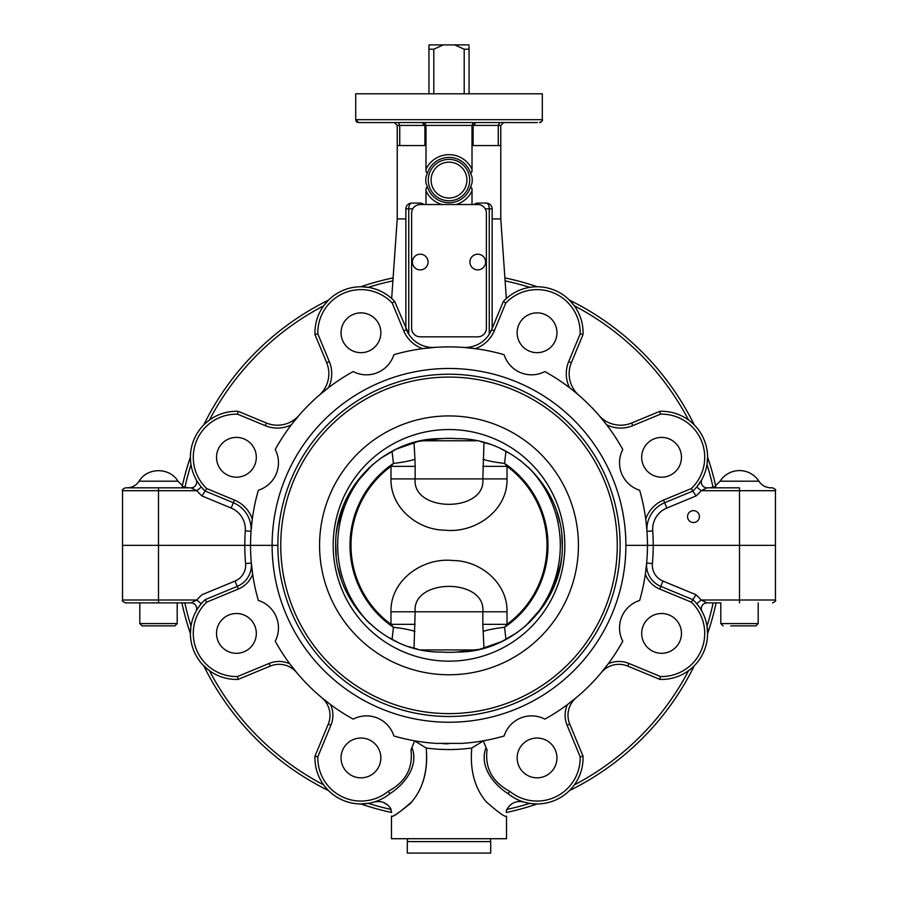 <?xml version="1.0" encoding="UTF-8"?>
<svg xmlns="http://www.w3.org/2000/svg" width="898" height="898" viewBox="0 0 898 898"><rect width="100%" height="100%" fill="white"/><g stroke="black" fill="none" stroke-linecap="round" stroke-linejoin="round"><path stroke-width="1.35" d="M699.419 516.586A5.949 5.949 0 0 1 690.506 521.738A5.949 5.949 0 0 1 690.506 511.445A5.949 5.949 0 0 1 699.419 516.586M222.356 443.23A19.891 19.891 0 0 1 255.638 452.154A19.891 19.891 0 0 1 231.269 476.512A19.891 19.891 0 0 1 222.356 443.23M360.951 312.874A19.891 19.891 0 0 1 378.181 342.722A19.891 19.891 0 0 1 343.721 342.722A19.891 19.891 0 0 1 360.951 312.874M551.125 318.7A19.891 19.891 0 0 1 542.201 351.994A19.891 19.891 0 0 1 517.832 327.624A19.891 19.891 0 0 1 551.125 318.7M681.47 457.295A19.891 19.891 0 0 1 651.634 474.526A19.891 19.891 0 0 1 651.634 440.065A19.891 19.891 0 0 1 681.47 457.295M277.864 545.355L250.542 545.355A198.458 198.458 0 0 1 258.355 490.229A28.758 28.758 0 0 0 275.215 449.516A198.458 198.458 0 0 1 353.161 371.57A28.758 28.758 0 0 0 393.885 354.699A198.458 198.458 0 0 1 504.115 354.699A28.758 28.758 0 0 0 544.839 371.57A198.458 198.458 0 0 1 622.785 449.516A28.758 28.758 0 0 0 639.645 490.229A198.458 198.458 0 0 1 647.458 545.355L625.884 545.355A176.884 176.884 0 0 0 449 368.472A176.884 176.884 0 0 0 272.116 545.355L277.864 545.355A171.136 171.136 0 0 0 534.568 693.559A171.136 171.136 0 0 0 534.568 397.152A171.136 171.136 0 0 0 277.864 545.355M691.292 602.131A43.138 43.138 0 0 1 660.479 676.531L659.862 679.393A46.023 46.023 0 0 0 692.886 599.673L660.771 586.372L659.671 589.032L691.292 602.131L696.006 594.745L662.971 581.062A17.253 17.253 0 0 1 652.397 563.574A204.205 204.205 0 0 0 652.7 530.92A23.011 23.011 0 0 1 666.844 508.044L696.006 495.965A51.77 51.77 0 0 0 701.125 490.701L707.029 487.827A5.747 5.747 0 0 1 701.989 479.319L696.736 486.997L701.125 490.701L739.492 490.701L739.492 545.355L775.445 545.355L653.205 545.355L739.492 545.355L739.492 599.999L701.125 599.999L696.736 603.714A46.023 46.023 0 0 1 698.251 605.6L697.319 604.41M653.205 545.355L647.458 545.355A198.458 198.458 0 0 1 639.645 600.47A28.758 28.758 0 0 0 622.785 641.183A198.458 198.458 0 0 1 544.839 719.13A28.758 28.758 0 0 0 504.115 736.001A198.458 198.458 0 0 1 462.032 743.376L435.968 743.376A198.458 198.458 0 0 1 393.885 736.001A28.758 28.758 0 0 0 353.161 719.13A198.458 198.458 0 0 1 275.215 641.183A28.758 28.758 0 0 0 258.355 600.47A198.458 198.458 0 0 1 251.036 531.335L252.293 519.078L251.036 531.335A28.758 28.758 0 0 0 233.357 502.723A28.758 28.758 0 0 1 251.036 531.335A28.758 28.758 0 0 0 233.357 502.723L234.457 500.074L206.708 488.568L205.114 491.026L233.357 502.723L231.156 508.044A23.011 23.011 0 0 1 245.3 530.92A204.205 204.205 0 0 0 244.795 545.355L272.116 545.355A176.884 176.884 0 0 0 449 722.239A176.884 176.884 0 0 0 625.884 545.355L653.205 545.355M250.542 545.355L244.795 545.355A204.205 204.205 0 0 0 245.603 563.574A17.253 17.253 0 0 1 235.029 581.062L201.994 594.745A51.77 51.77 0 0 0 196.875 599.999L158.508 599.999L158.508 545.355L244.795 545.355L122.555 545.355L158.508 545.355L158.508 490.701L196.875 490.701L201.264 486.997M646.448 525.364L645.931 520.829M574.484 391.607L570.915 388.755M598.887 415.291A28.758 28.758 0 0 0 631.62 423.014L659.862 411.318L631.62 423.014A28.758 28.758 0 0 1 598.887 415.291L606.678 424.833L598.887 415.291A198.458 198.458 0 0 0 579.064 395.457A28.758 28.758 0 0 1 571.341 362.725L583.038 334.494A46.023 46.023 0 0 0 503.318 301.47L491.621 329.712A28.758 28.758 0 0 1 463.02 347.391A198.458 198.458 0 0 0 434.98 347.391L422.924 348.615M318.936 395.457A28.758 28.758 0 0 0 326.659 362.725L329.319 361.625L317.825 333.876L314.962 334.494L326.659 362.725A28.758 28.758 0 0 1 318.936 395.457L328.488 387.678L318.936 395.457A198.458 198.458 0 0 0 299.113 415.291L292.4 423.441M295.251 419.871L299.079 415.314M355.731 93.796L355.709 119.681L355.731 93.796L542.313 93.796L542.302 119.681L355.731 119.681L358.594 122.555L537.273 122.555M139.123 481.193C147.238 467.207 169.778 467.207 177.894 481.193L139.123 481.193C136.204 485.459 132.174 487.681 127 487.827M182.204 486.379A273.239 273.239 0 0 1 190.41 457.116A273.239 273.239 0 0 0 182.204 486.379L187.839 487.827M158.508 487.827L125.428 487.827C122.779 489.051 121.825 490.005 122.555 490.701L158.508 490.701L158.508 487.827L190.971 487.827L196.875 490.701A51.77 51.77 0 0 0 201.994 495.965L205.114 491.026L201.994 495.965L231.156 508.044M701.989 479.319A5.747 5.747 0 0 0 707.029 487.827L739.492 487.827L739.492 490.701L775.445 490.701C776.175 490.005 775.221 489.051 772.572 487.827L771 487.827C765.826 487.681 761.796 485.459 758.877 481.193L720.106 481.193L715.627 485.627M710.161 487.827L715.796 486.379A273.239 273.239 0 0 0 707.59 457.116L707.59 457.935M713.113 487.569A270.354 270.354 0 0 0 707.018 464.592L707.59 457.116A273.239 273.239 0 0 1 715.796 486.379A273.239 273.239 0 0 0 707.59 457.116M537.24 286.754A273.239 273.239 0 0 0 504.901 277.897A273.239 273.239 0 0 1 537.24 286.754L533.782 286.866M534.781 286.81L536.106 286.765M688.553 420.017A270.354 270.354 0 0 0 574.338 305.803L569.467 300.1A273.239 273.239 0 0 1 694.244 424.889L691.741 422.543M692.47 423.194L693.447 424.092M694.244 424.889A273.239 273.239 0 0 0 569.467 300.1L571.431 302.177M707.579 458.407L707.523 459.933M190.41 457.116L190.522 460.562M328.533 300.1A273.239 273.239 0 0 0 203.756 424.889A273.239 273.239 0 0 1 328.533 300.1L323.662 305.803A270.354 270.354 0 0 0 209.447 420.017L205.833 422.924M323.662 305.803L326.187 302.615M326.838 301.885L327.748 300.909M392.897 280.883A270.354 270.354 0 0 0 368.236 287.338L361.58 286.754M393.099 277.897A273.239 273.239 0 0 0 360.76 286.754M362.062 286.765L363.578 286.832M190.455 459.574L190.41 458.238M503.643 122.555L500.77 125.428L500.77 218.91L506.337 298.506M353.161 371.57A198.458 198.458 0 0 0 328.488 387.678A31.643 31.643 0 0 0 329.319 361.625M291.457 424.675L291.334 424.833A31.643 31.643 0 0 1 265.28 425.663L266.38 423.014L238.138 411.318L266.38 423.014A28.758 28.758 0 0 0 299.113 415.291A28.758 28.758 0 0 1 266.38 423.014M455.971 204.531A25.425 25.425 0 0 0 472.011 190.892C472.112 187.817 471.517 186.84 470.238 187.951L472.011 183.17A23.213 23.213 0 0 0 472.011 176.985L470.238 172.214C471.517 173.325 472.112 172.337 472.011 169.262A25.425 25.425 0 0 0 425.989 169.273C425.888 172.337 426.483 173.325 427.762 172.214L425.989 176.985A23.213 23.213 0 0 0 425.989 183.17L427.762 187.951C426.483 186.84 425.888 187.817 425.989 190.892A25.425 25.425 0 0 0 442.029 204.531M434.98 347.391A28.758 28.758 0 0 1 406.379 329.712L406.581 330.183M406.884 330.857L408.107 333.203M490.88 331.362L491.621 329.712L494.282 330.812L505.776 303.053L503.318 301.47L492.138 328.455L492.138 208.841C491.79 205.35 489.881 203.442 486.39 203.094C488.13 203.442 489.096 205.35 489.264 208.841L492.138 208.841C491.79 205.35 489.881 203.442 486.39 203.094L476.804 203.094L486.39 203.094C489.881 203.442 491.79 205.35 492.138 208.841M505.776 303.053A43.138 43.138 0 0 1 580.175 333.876L583.038 334.494M569.68 387.801L569.512 387.678A31.643 31.643 0 0 1 568.681 361.625L571.341 362.725M504.115 354.699A198.458 198.458 0 0 0 475.278 348.649L463.02 347.391M491.621 329.712L489.264 334.224L489.264 208.841L485.234 208.841M631.62 423.014L632.72 425.663L660.479 414.169L659.862 411.318A46.023 46.023 0 0 1 692.886 491.026A46.023 46.023 0 0 0 659.862 411.318M660.479 414.169A43.138 43.138 0 0 1 691.292 488.568L692.886 491.026L664.643 502.723A28.758 28.758 0 0 0 646.964 531.335A28.758 28.758 0 0 1 664.643 502.723A28.758 28.758 0 0 0 646.964 531.335L652.7 530.92M206.708 488.568A43.138 43.138 0 0 1 237.521 414.169L238.138 411.318A46.023 46.023 0 0 0 205.114 491.026M198.11 482.787L197.122 481.238M196.123 479.521L196.011 479.319A5.747 5.747 0 0 1 190.971 487.827M197.077 481.171L198.2 482.922M198.75 483.73L199.558 484.841M317.825 333.876A43.138 43.138 0 0 1 392.224 303.053L394.682 301.47A46.023 46.023 0 0 0 314.962 334.494M412.766 208.841L408.736 208.841C408.904 205.35 409.87 203.442 411.61 203.094L411.015 203.116C407.849 203.723 406.132 205.631 405.862 208.841L408.736 208.841L408.736 334.224L394.682 301.47M473.628 204.531L476.804 203.094M425.989 204.531L425.989 190.892M472.011 190.892L472.011 204.531M421.196 203.094L411.61 203.094L421.196 203.094L424.372 204.531M411.015 203.116L411.598 203.094C408.119 203.442 406.21 205.35 405.862 208.841L405.862 328.455M422.026 122.555L424.9 125.428L424.9 145.566L397.23 145.566L397.23 218.91L391.663 298.506M398.386 122.555L399.733 125.428L425.989 125.428L424.642 122.555M475.974 122.555L473.1 125.428L498.267 125.428L499.614 122.555M397.23 145.566L397.23 125.428L394.357 122.555M425.989 169.273L425.989 125.428L472.011 125.428L473.358 122.555M397.23 125.428L399.733 125.428L399.733 145.566M696.006 495.965L692.886 491.026L696.006 495.965M622.785 449.516A198.458 198.458 0 0 0 606.678 424.833A31.643 31.643 0 0 0 632.72 425.663M691.292 488.568L663.543 500.074A31.643 31.643 0 0 0 645.707 519.078A198.458 198.458 0 0 0 639.645 490.229M500.77 125.428L498.267 125.428L498.267 145.566M500.77 145.566L473.1 145.566L473.1 125.428L472.011 125.428L472.011 169.273M500.77 218.91L492.138 218.91M405.862 218.91L397.23 218.91M252.652 574.215L251.339 563.068L252.652 574.215A25.885 25.885 0 0 1 238.329 589.032L237.229 586.372L205.114 599.673A46.023 46.023 0 0 0 238.138 679.393L270.242 666.091A23.011 23.011 0 0 1 296.71 672.591L289.751 663.779L296.71 672.591A23.011 23.011 0 0 0 270.242 666.091L269.142 663.431L237.521 676.531L238.138 679.393A46.023 46.023 0 0 1 209.447 670.694L206.259 668.168M330.565 704.593L321.753 697.645L330.565 704.593A25.885 25.885 0 0 1 330.913 725.202L328.264 724.102L314.962 756.217A46.023 46.023 0 0 0 323.662 784.897L323.875 785.2A46.023 46.023 0 0 0 328.533 790.599A273.239 273.239 0 0 1 203.756 665.811L209.447 670.694A46.023 46.023 0 0 1 190.41 633.584L190.41 632.764M608.249 663.779L601.29 672.591L608.249 663.779A25.885 25.885 0 0 1 628.858 663.431L627.758 666.091L659.862 679.393A46.023 46.023 0 0 0 688.553 670.694L692.167 667.786M576.247 697.645L567.435 704.593L576.247 697.645A23.011 23.011 0 0 0 569.736 724.102A23.011 23.011 0 0 1 576.247 697.645M652.397 563.574L646.661 563.068L645.348 574.215L646.661 563.068A23.011 23.011 0 0 0 660.771 586.372L662.971 581.062M448.315 743.802A198.458 198.458 0 0 1 443.376 743.724M436.765 743.432A198.458 198.458 0 0 1 435.968 743.376L433.655 743.207M474.941 742.107L470.855 742.601M467.42 742.949L462.032 743.376M675.644 647.469A19.891 19.891 0 0 1 642.362 638.557A19.891 19.891 0 0 1 666.731 614.187A19.891 19.891 0 0 1 675.644 647.469M537.049 777.825A19.891 19.891 0 0 1 519.819 747.978A19.891 19.891 0 0 1 554.279 747.978A19.891 19.891 0 0 1 537.049 777.825M346.875 771.999A19.891 19.891 0 0 1 355.799 738.706A19.891 19.891 0 0 1 380.168 763.076A19.891 19.891 0 0 1 346.875 771.999M216.53 633.404A19.891 19.891 0 0 1 246.366 616.174A19.891 19.891 0 0 1 246.366 650.635A19.891 19.891 0 0 1 216.53 633.404M391.472 816.125L391.472 838.721L506.528 838.721L506.528 816.125M716.11 602.872A273.239 273.239 0 0 1 707.59 633.584A273.239 273.239 0 0 0 716.11 602.872L713.169 602.872A270.354 270.354 0 0 1 707.018 626.108L707.478 630.138M707.545 631.137L707.59 632.461M707.59 633.584L707.018 626.108M203.756 665.811A273.239 273.239 0 0 0 328.533 790.599L328.444 790.509M326.715 788.691L328.533 790.599A46.023 46.023 0 0 0 390.013 793.608C404.212 784.583 419.198 766.353 411.946 747.551L414.685 740.929L426.224 748.012C428.088 771.719 422.644 790.352 409.892 803.901C398.33 813.274 392.19 817.348 391.472 816.125C392.448 817.64 399.262 812.802 411.924 801.622C423.407 787.849 428.178 769.979 426.224 748.012C441.389 750.055 456.577 750.055 471.776 748.012L483.315 740.929L486.054 747.551C478.802 766.353 493.788 784.583 507.987 793.608L509.806 791.374C492.407 781.967 484.819 768.149 487.042 749.931L483.315 740.929M328.118 790.173L326.569 788.523M205.53 667.517L204.553 666.608M190.421 632.293L190.477 630.766M190.892 626.692L190.41 633.584A273.239 273.239 0 0 1 181.89 602.872A273.239 273.239 0 0 0 190.41 633.584A46.023 46.023 0 0 1 190.915 626.591M181.89 602.872L190.971 602.872A5.747 5.747 0 0 1 196.011 611.381L196.09 611.235M391.663 812.499A273.239 273.239 0 0 1 360.76 803.946A273.239 273.239 0 0 0 391.719 812.51L389.9 807.358M363.219 803.89L361.894 803.935M360.76 803.946L368.236 803.362A46.023 46.023 0 0 0 373.961 802.071C381.493 800.399 387.229 802.857 391.18 809.457A270.354 270.354 0 0 1 368.236 803.362M701.91 611.257L701.978 611.37A46.023 46.023 0 0 1 694.244 665.811A273.239 273.239 0 0 1 569.467 790.599A273.239 273.239 0 0 0 694.244 665.811A46.023 46.023 0 0 1 688.845 670.48M569.467 790.599L571.813 788.085M571.162 788.814L570.252 789.791M534.669 803.89L537.24 803.946A273.239 273.239 0 0 1 506.281 812.51L506.551 810.052M523.983 802.049L524.039 802.071C516.507 800.387 510.771 802.857 506.82 809.457L506.82 809.457A270.354 270.354 0 0 0 529.764 803.362A46.023 46.023 0 0 1 524.039 802.071A46.023 46.023 0 0 0 529.764 803.362L530.235 803.441A46.023 46.023 0 0 0 537.24 803.946A273.239 273.239 0 0 1 506.494 812.466M688.553 670.694L688.553 670.694A270.354 270.354 0 0 1 574.338 784.897A46.023 46.023 0 0 1 537.24 803.946L536.42 803.946M535.938 803.935L534.422 803.867M506.382 810.524L506.225 811.107M519.089 801.487L518.18 801.566M517.966 801.588L515.856 802.015M512.466 803.452L510.277 805.012M387.712 805.001L383.401 802.43M730.691 625.884L755.892 625.884L758.181 623.582L720.802 623.582L720.802 602.872L713.169 602.872M701.899 611.224L701.989 611.381A5.747 5.747 0 0 1 707.029 602.872L720.802 602.872M414.685 740.929L410.958 749.931C413.181 768.149 405.593 781.967 388.194 791.374A43.138 43.138 0 0 1 317.825 756.834L314.962 756.217A46.023 46.023 0 0 0 390.013 793.608L387.543 795.482M380.426 799.624L379.023 800.253M377.104 801.016L375.678 801.532M323.662 784.897L323.662 784.897A270.354 270.354 0 0 1 209.447 670.694M583.038 756.217L569.736 724.102L567.087 725.202L580.175 756.834L583.038 756.217A46.023 46.023 0 0 1 507.987 793.608L508.863 794.303M122.555 599.999L158.508 599.999L158.508 602.872L190.971 602.872A5.747 5.747 0 0 1 196.011 611.381L196.022 611.37A46.023 46.023 0 0 0 190.982 626.108A270.354 270.354 0 0 1 184.831 602.872L125.428 602.872C122.779 601.66 121.825 600.695 122.555 599.999L122.555 490.701M601.29 672.591A23.011 23.011 0 0 1 627.758 666.091M699.048 606.7L699.609 607.497A46.023 46.023 0 0 0 699.048 606.7M698.498 605.937L696.736 603.714M237.521 676.531A43.138 43.138 0 0 1 206.708 602.131L205.114 599.673M245.603 563.574L251.339 563.068A23.011 23.011 0 0 1 237.229 586.372L235.029 581.062M196.191 611.055A46.023 46.023 0 0 1 196.516 610.483L196.191 611.055M197.425 608.967A46.023 46.023 0 0 1 197.818 608.361L197.425 608.967M201.264 603.714L198.458 607.407A46.023 46.023 0 0 1 201.264 603.714L196.875 599.999L190.971 602.872M388.194 791.374L390.013 793.608M321.753 697.645A23.011 23.011 0 0 1 328.264 724.102A23.011 23.011 0 0 0 321.753 697.645M524.039 802.071L523.018 801.757A46.023 46.023 0 0 0 523.512 801.914L523.074 801.768M518.595 800.084L516.238 798.973A46.023 46.023 0 0 0 518.528 800.051L518.359 799.972M514.139 797.839L511.804 796.403M512.051 796.56L514.004 797.761A46.023 46.023 0 0 1 512.051 796.56M508.627 794.124L508.638 794.124A46.023 46.023 0 0 1 507.987 793.608M471.776 748.012C469.822 769.979 474.593 787.849 486.076 801.622C498.738 812.802 505.552 817.64 506.528 816.125C505.552 817.64 498.738 812.802 486.076 801.622C474.593 787.849 469.822 769.979 471.776 748.012M703.134 600.841L703.864 601.177M701.989 611.381A5.747 5.747 0 0 1 707.029 602.872L701.125 599.999A51.77 51.77 0 0 0 696.006 594.745L692.886 599.673M425.697 742.433L419.703 741.636M456.959 438.651A106.997 106.997 0 0 0 441.041 438.651C384.265 438.044 334.718 488.534 335.684 544.951C334.247 601.581 383.962 652.711 441.041 652.049A106.997 106.997 0 0 0 456.959 652.049C513.735 652.655 563.282 602.176 562.316 545.76C563.753 489.129 514.038 438 456.959 438.651M449 429.536A115.82 115.82 0 0 1 564.82 545.355A115.82 115.82 0 0 1 449 661.164A115.82 115.82 0 0 1 333.18 545.355A115.82 115.82 0 0 1 449 429.536M441.041 438.651L418.389 441.378L396.388 449.067L380.932 458.115L372.243 464.94L354.542 484.774L343.429 505.428L337.3 526.845L336.469 532.357M335.695 543.537L336.189 555.761M338.187 568.355L340.937 578.435M345.236 589.492L350.59 599.752M366.238 620.103L377.699 630.205M387.263 636.716L397.399 642.104M409.05 646.717L417.301 649.063M456.959 652.049L479.611 649.321L501.612 641.632L517.068 632.585L525.757 625.76L543.458 605.925L554.571 585.271L560.7 563.854L561.531 558.343M562.305 547.174L561.811 534.95M559.813 522.355L557.063 512.264M552.764 501.207L547.41 490.948M531.762 470.597L520.301 460.494M510.738 453.995L500.601 448.596M488.95 443.982L480.699 441.636M319.576 545.355A129.424 129.424 0 0 0 513.712 657.437A129.424 129.424 0 0 0 513.712 433.263A129.424 129.424 0 0 0 319.576 545.355M428.941 44.9L428.941 49.21L433.801 49.21L443.309 44.9L428.941 44.9L428.941 46.337M428.941 49.21L428.941 93.796M433.801 93.796L433.801 49.21M469.059 93.796L469.059 46.337M469.059 44.9L454.691 44.9L464.199 49.21L469.059 49.21M464.199 49.21L464.199 93.796M443.309 44.9L454.691 44.9M505.956 639.432L504.553 627.298L507.022 624.335L482.843 624.335L483.977 648.221M414.023 648.221L415.157 611.785C411.901 577.975 486.043 577.874 482.843 611.785L482.843 624.335M483.045 631.429A28.758 4.4 174.4 0 1 504.553 627.298A99.005 99.005 0 0 0 504.553 463.402L505.956 451.267M483.977 442.49L482.843 478.915C486.043 512.825 411.901 512.736 415.157 478.915L390.978 478.915C390.282 507.527 417.48 530.022 444.858 530.168C474.705 533.524 507.752 510.996 507.022 478.915L507.022 466.365L482.843 466.365M507.022 611.785C507.684 583.049 480.43 560.666 453.063 560.532C423.205 557.175 390.203 579.839 390.978 611.785L507.022 611.785L507.022 624.335A98.005 98.005 0 0 0 507.022 466.365L504.553 463.402A28.758 4.4 5.6 0 1 483.045 459.271M507.022 478.915L415.157 478.915L415.157 466.365L390.978 466.365L390.978 478.915M415.157 466.365L414.955 459.271A28.758 4.4 -5.6 0 1 393.447 463.402L390.978 466.365A98.005 98.005 0 0 0 390.978 624.335L393.447 627.298L392.044 639.432M392.044 451.267L393.447 463.402A99.005 99.005 0 0 0 393.447 627.298A28.758 4.4 -174.4 0 1 414.955 631.429M414.955 459.271L414.023 442.49M390.978 611.785L390.978 624.335L415.157 624.335M443.399 853.1L490.701 853.1L490.701 841.594L407.299 841.594L407.299 853.1L443.399 853.1M174.897 625.884L177.198 623.582L139.819 623.582L142.108 625.884L174.852 625.884M166.714 625.884L149.517 625.884M755.892 625.884L739.851 625.884M420.242 336.829A8.632 8.632 0 0 1 411.61 328.197L411.61 213.152A8.632 8.632 0 0 1 420.242 204.531L477.758 204.531A8.632 8.632 0 0 1 486.39 213.152L486.39 328.197A8.632 8.632 0 0 1 477.758 336.829L420.242 336.829M414.887 256.323A7.835 7.835 0 0 1 427.875 260.285A7.835 7.835 0 0 1 417.952 269.546A7.835 7.835 0 0 1 414.887 256.323M470.226 259.881A7.835 7.835 0 0 1 483.405 256.615A7.835 7.835 0 0 1 479.644 269.658A7.835 7.835 0 0 1 470.226 259.881M505.103 280.883A270.354 270.354 0 0 1 529.764 287.338M184.887 487.569A270.354 270.354 0 0 1 190.982 464.592M427.762 172.214A22.641 22.641 0 0 1 470.238 172.214M469.699 180.083A20.699 20.699 0 0 0 447.619 159.417A20.699 20.699 0 0 0 428.481 182.833A20.699 20.699 0 0 0 450.381 200.737A20.699 20.699 0 0 0 469.699 180.083M470.238 187.951A22.641 22.641 0 0 1 427.762 187.951M358.594 122.555A2.874 2.874 -90 0 1 355.731 119.681M542.313 93.796L542.313 119.681C543.043 120.377 542.078 121.342 539.429 122.555A2.874 2.874 -90 0 0 542.302 119.681L542.302 119.681M466.926 180.083A17.926 17.926 0 0 1 440.042 195.607A17.926 17.926 0 0 1 440.042 164.559A17.926 17.926 0 0 1 466.926 180.083M580.175 333.876L568.681 361.625M475.278 348.649A31.643 31.643 0 0 0 494.282 330.812M663.543 500.074L666.844 508.044M237.521 414.169L265.28 425.663M252.293 519.078A31.643 31.643 0 0 0 234.457 500.074M392.224 303.053L403.718 330.812L406.379 329.712M403.718 330.812A31.643 31.643 0 0 0 422.722 348.649M245.3 530.92L251.036 531.335M660.479 676.531L628.858 663.431M645.348 574.215A25.885 25.885 0 0 0 659.671 589.032M289.751 663.779A25.885 25.885 0 0 0 269.142 663.431M206.708 602.131L238.329 589.032M317.825 756.834L330.913 725.202M580.175 756.834A43.138 43.138 0 0 1 509.806 791.374M567.435 704.593A25.885 25.885 0 0 0 567.087 725.202M775.445 490.701L775.445 599.999L739.492 599.999L739.492 602.872M280.748 545.355A168.252 168.252 0 0 1 533.131 399.632A168.252 168.252 0 0 1 533.131 691.067A168.252 168.252 0 0 1 280.748 545.355M528.327 467.252A111.318 111.318 0 0 1 528.305 623.47M421.207 440.772L476.793 440.772M476.793 649.928L421.207 649.928M369.673 623.448A111.318 111.318 0 0 1 369.695 467.229M720.802 623.582L723.103 625.884M177.894 481.193L182.373 485.627M758.877 481.193A23.011 23.011 0 0 0 720.106 481.193M487.547 203.206L488.86 203.644M410.453 203.206L411.587 203.094M775.445 599.999C776.175 600.695 775.221 601.66 772.572 602.872M407.445 838.721L407.445 841.594M490.555 838.721L490.555 841.594M177.198 623.582L177.198 602.872M139.819 623.582L139.819 602.872M758.181 623.582L758.181 602.872"/></g></svg>
